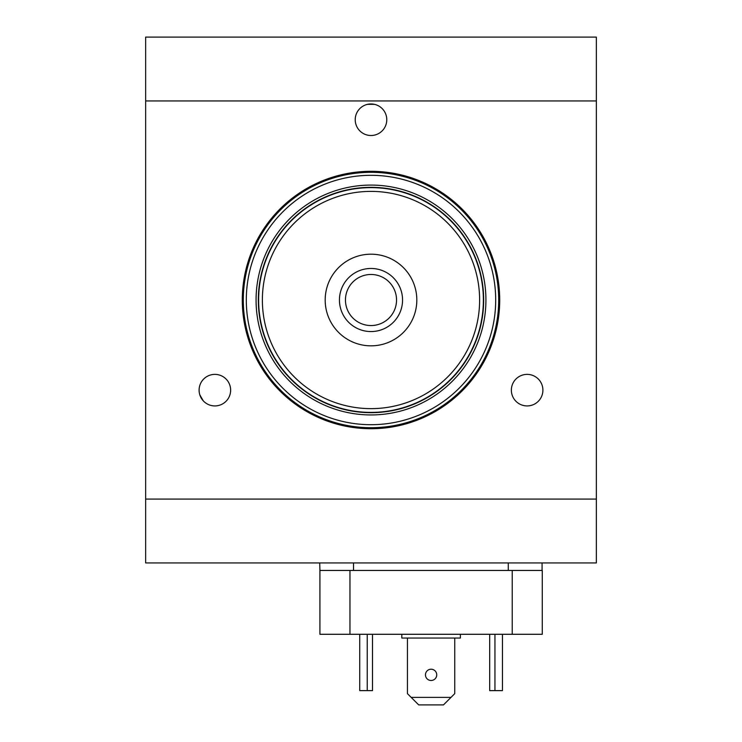 <?xml version="1.0" encoding="UTF-8"?>
<svg xmlns="http://www.w3.org/2000/svg" width="742" height="742" viewBox="0 0 742 742"><rect width="100%" height="100%" fill="white"/><g stroke="black" fill="none" stroke-linecap="round" stroke-linejoin="round"><path stroke-width="1.11" d="M203.345 400.921A195.684 195.684 0 0 1 199.784 394.753M367.438 104.362A195.684 195.684 0 0 1 374.562 104.362M396.543 300.009A25.543 25.543 0 0 0 371 274.475A25.543 25.543 0 0 0 345.457 300.009A25.543 25.543 0 0 0 371 325.553A25.543 25.543 0 0 0 396.543 300.009M402.554 300.009A31.554 31.554 0 0 0 371 268.465A31.554 31.554 0 0 0 339.446 300.009A31.554 31.554 0 0 0 371 331.563A31.554 31.554 0 0 0 402.554 300.009M416.818 300.009A45.819 45.819 0 0 0 371 254.191A45.819 45.819 0 0 0 325.182 300.009A45.819 45.819 0 0 0 371 345.837A45.819 45.819 0 0 0 416.818 300.009M483.376 300.009A112.376 112.376 0 0 1 371 412.394A112.376 112.376 0 0 1 258.624 300.009A112.376 112.376 0 0 1 371 187.633A112.376 112.376 0 0 1 483.376 300.009A112.376 112.376 0 0 0 371 187.633A112.376 112.376 0 0 0 258.624 300.009M542.903 390.153A15.777 15.777 0 0 0 527.126 374.376A15.777 15.777 0 0 0 511.359 390.153A15.777 15.777 0 0 0 527.126 405.93A15.777 15.777 0 0 0 542.903 390.153M230.641 390.153A15.777 15.777 0 0 0 214.874 374.376A15.777 15.777 0 0 0 199.097 390.153A15.777 15.777 0 0 0 214.874 405.93A15.777 15.777 0 0 0 230.641 390.153M386.777 119.731A15.777 15.777 0 0 0 371 103.954A15.777 15.777 0 0 0 355.223 119.731A15.777 15.777 0 0 0 371 135.508A15.777 15.777 0 0 0 386.777 119.731M242.291 300.009A128.709 128.709 0 0 1 371 171.309A128.709 128.709 0 0 1 499.709 300.009A128.709 128.709 0 0 1 371 428.718A128.709 128.709 0 0 1 242.291 300.009M596.355 499.078L596.355 37.1L145.645 37.1L145.645 562.928L596.355 562.928L596.355 499.078L145.645 499.078M246.307 300.009A124.693 124.693 0 0 0 371 424.702A124.693 124.693 0 0 0 495.693 300.009A124.693 124.693 0 0 0 371 175.316A124.693 124.693 0 0 0 246.307 300.009M498.698 300.009A127.698 127.698 0 0 1 371 427.717A127.698 127.698 0 0 1 243.302 300.009A127.698 127.698 0 0 1 371 172.311A127.698 127.698 0 0 1 498.698 300.009M256.073 300.009A114.927 114.927 0 0 1 371 185.083A114.927 114.927 0 0 1 485.927 300.009A114.927 114.927 0 0 1 371 414.945A114.927 114.927 0 0 1 256.073 300.009M483.673 300.009A112.673 112.673 0 0 0 371 187.336A112.673 112.673 0 0 0 258.327 300.009A112.673 112.673 0 0 0 371 412.691A112.673 112.673 0 0 0 483.673 300.009M502.455 690.626L502.455 634.289L502.455 690.626L489.683 690.626L489.683 634.289M359.731 634.289L359.731 690.626L372.503 690.626L372.503 634.289M431.093 669.219A5.63 5.63 0 0 1 436.732 674.849A5.63 5.63 0 0 1 431.093 680.488A5.63 5.63 0 0 1 425.463 674.849A5.63 5.63 0 0 1 431.093 669.219M411.189 697.387L450.997 697.387L443.493 704.9L418.701 704.9L407.432 693.631L407.432 638.046M450.997 697.387L454.753 693.631L454.753 638.046M460.392 634.289L460.392 638.046L401.802 638.046L401.802 634.289M542.272 634.289L542.272 570.44L542.272 634.289L319.923 634.289L319.923 570.44L349.964 570.44L349.964 634.289M512.221 634.289L512.221 570.44L349.964 570.44M512.221 570.44L542.272 570.44M319.923 570.44L319.728 562.928M542.077 562.928L542.077 570.44M262.38 300.009A108.62 108.62 0 0 0 371 408.638A108.62 108.62 0 0 0 479.62 300.009A108.62 108.62 0 0 0 371 191.39A108.62 108.62 0 0 0 262.38 300.009M596.355 100.949L145.645 100.949M494.942 690.626L494.942 634.289M367.244 690.626L367.244 634.289M353.535 562.928L353.535 570.44M508.279 570.44L508.279 562.928"/></g></svg>
